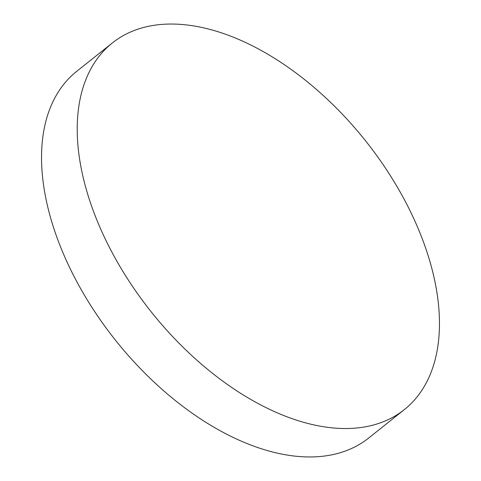 <?xml version="1.0" encoding="UTF-8"?>
<svg xmlns="http://www.w3.org/2000/svg" width="481" height="481" viewBox="0 0 481 481"><rect width="100%" height="100%" fill="white"/><g stroke="black" fill="none" stroke-linecap="round" stroke-linejoin="round"><path stroke-width="0.72" d="M112.326 42.971L76.641 71.392A234.367 137.091 51.5 0 0 77.796 283.495A234.367 137.091 51.5 0 0 284.938 454.671A234.367 137.091 51.5 0 0 368.674 438.029L404.359 409.608A234.367 137.091 51.5 0 0 403.204 197.505A234.367 137.091 51.5 0 0 196.062 26.329A234.367 137.091 51.5 0 0 112.326 42.971A234.367 137.091 51.5 0 0 113.48 255.074A234.367 137.091 51.5 0 0 320.623 426.244A234.367 137.091 51.5 0 0 404.359 409.608"/></g></svg>
